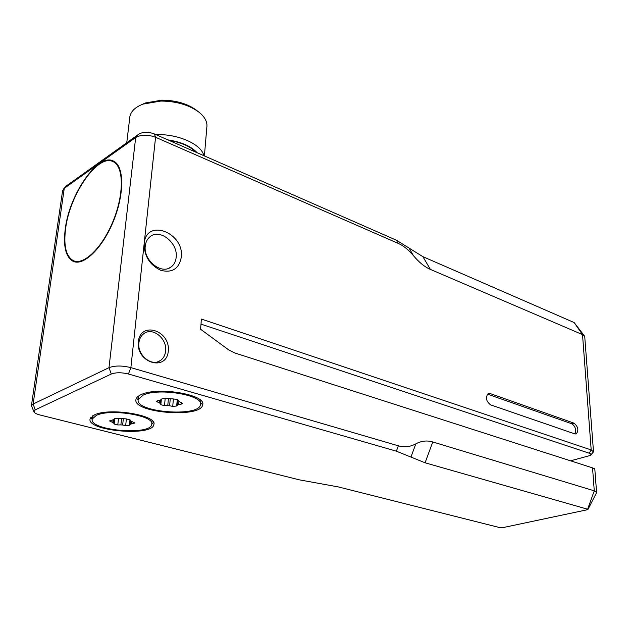 <?xml version="1.0" encoding="UTF-8"?>
<svg xmlns="http://www.w3.org/2000/svg" width="628" height="628" viewBox="0 0 628 628"><rect width="100%" height="100%" fill="white"/><g stroke="black" fill="none" stroke-linecap="round" stroke-linejoin="round"><path stroke-width="0.94" d="M590.775 454.986L593.507 451.862L591.191 449.938L201.439 319.079L201.062 322.509M200.936 324.111L589.158 453.188C590.979 453.84 591.364 454.594 590.32 455.457L570.569 460.819M584.346 335.854L574.157 322.556L582.525 334.614L584.448 335.98L584.77 337.001L593.484 451.579M181.28 257.26C184.601 232.745 146.3 217.814 144.173 243.538C144.134 256.075 149.731 265.032 160.964 270.401C172.315 273.086 179.09 268.706 181.28 257.26M145.288 245.909C145.774 241.859 147.407 238.758 150.194 236.591C159.991 228.372 178.164 243.075 176.178 257.299C175.73 261.562 174.003 264.804 170.997 267.026C161.325 274.923 143.113 260.173 145.288 245.909M487.438 394.125L571.873 423.79C575.46 426.49 576.457 429.866 574.856 433.901M574.832 433.885L490.554 404.864C486.056 401.174 485.271 397.414 488.199 393.575L490.138 393.544L574.086 423.178C578.184 426.757 578.914 430.329 576.284 433.893L574.832 433.885M589.158 453.188L591.191 449.938L582.525 334.614L430.392 269.404C424.716 266.963 419.088 262.402 413.507 255.737C408.593 249.85 403.537 245.752 398.325 243.444L155.563 137.273C147.768 134.416 141.143 134.502 135.679 137.532L108.989 367.67L33.135 404.024L31.439 405.649L33.967 411.897L35.207 409.872L111.289 374.037C115.905 372.357 121.62 372.349 128.442 374.005L130.875 367.623L398.372 445.809C404.416 447.536 410.233 446.885 415.822 443.855C421.396 440.872 427.04 440.236 432.747 441.963L594.269 490.821L596.6 492.572L587.941 509.457M66.607 185.77L138.827 134.133C143.09 131.762 148.263 131.692 154.347 133.937L396.504 240.257L422.895 256.671L574.157 322.556M201.164 322.454L200.528 329.205L228.733 349.929L234.652 352.928L592.542 467.876L594.795 468.865L596.576 492.321M168.296 351.005C170.478 330.438 140.554 320.696 138.309 341.734C136.033 363.008 166.695 371.988 168.296 351.005M62.549 190.967L64.268 188.329L135.679 137.532L138.827 134.133M65.281 228.78C69.48 193.966 98.258 152.502 113.48 161.074C124.156 165.831 124.642 193.416 113.66 220.569C102.819 247.785 83.767 266.405 73.193 261.342C65.697 257.119 63.059 246.27 65.281 228.78M154.347 133.937L155.563 137.273L130.875 367.623C122.17 365.48 114.877 365.496 108.989 367.67L111.289 374.037M65.618 228.553C69.755 194.185 98.18 153.248 113.197 161.71C123.74 166.412 124.211 193.644 113.378 220.436C102.678 247.299 83.869 265.683 73.429 260.683C66.034 256.522 63.428 245.807 65.618 228.553M33.967 411.897C34.619 413.083 36.589 414.103 39.878 414.959L299.164 479.808L338.327 486.92L500.312 527.74L502.322 527.748L587.345 509.748L587.627 509.222L425.078 462.797L410.947 457.074L415.822 443.855M398.372 445.809L396.394 451.179L410.947 457.074M396.394 451.179L128.442 374.005M141.253 394.565C158.052 386.306 206.816 394.784 202.64 404.879C201.219 418.523 131.888 412.894 135.993 399.29C136.417 397.5 138.168 395.93 141.253 394.565M94.545 414.849C109.916 407.25 157.879 415.391 153.844 424.599C152.573 436.853 86.232 431.012 90.102 418.813L94.545 414.849M138.906 342.755C139.408 338.61 141.159 335.509 144.142 333.437C152.934 326.952 167.299 338.837 165.643 351.013C165.164 355.33 163.335 358.541 160.164 360.653C151.458 366.878 137.108 354.938 138.906 342.755M90.746 417.487L92.183 419.41M151.78 424.19L153.57 422.55M136.566 397.979L138.152 400.224M200.442 404.66L202.389 402.681M143.16 395.098C158.853 387.405 204.304 395.302 200.426 404.738C199.115 417.471 134.376 412.196 138.231 399.518L143.16 395.098M161.325 399.51L160.839 404.675L160.368 403.584L160.705 399.997M159.795 400.217L159.536 402.995L156.278 401.276L161.129 399.73L162.032 398.717L166.051 398.333L174.419 399.047L178.109 400.083L178.54 401.198L182.528 403.411M173.383 399.07L172.731 406.379L169.623 405.774L170.227 399.086M168.39 398.796L167.77 405.625L169.623 405.774M167.77 405.625L164.512 405.688L165.195 398.215M160.839 404.675L164.512 405.688M159.536 402.995L160.368 403.584M178.054 399.981L177.614 405.029L178.666 404.605L178.925 401.582M177.614 405.029L176.688 406.002L177.261 399.471M172.731 406.379L176.688 406.002M181.484 402.627L181.359 404.11L182.52 403.482M181.359 404.11L178.666 404.605M96.414 415.336C110.771 408.255 155.485 415.838 151.733 424.442C150.547 435.879 88.611 430.416 92.245 419.033L96.414 415.336M114.814 418.523L114.194 424.033L113.629 423.036L114.029 419.441M113.071 419.928L112.781 422.503L109.508 420.917L113.951 419.543L114.696 418.633L118.464 418.287L126.479 418.939L130.09 419.881L130.624 420.893L134.651 422.934M126.385 418.939L125.671 425.58L122.656 425.038L123.308 418.994M121.534 418.845L120.882 424.897L122.656 425.038M120.882 424.897L117.789 424.952L118.519 418.295M114.194 424.033L117.789 424.952M112.781 422.503L113.629 423.036M130.546 420.736L130.161 424.363L131.111 423.979L131.385 421.396M130.161 424.363L129.392 425.25L129.972 419.724M125.671 425.58L129.392 425.25M133.748 422.252L133.615 423.531L134.643 422.997M133.615 423.531L131.111 423.979M197.004 110.638L196.438 110.19C187.356 103.628 175.816 100.284 161.796 100.158L145.484 102.945L141.936 104.531M129.729 117.883L129.894 116.478C131.001 111.211 135.373 107.09 143.003 104.107L160.854 101.061C176.209 101.202 188.84 104.852 198.746 112.019C204.869 116.902 207.562 121.965 206.832 127.209L204.398 155.909M169.073 140.397C181.162 142.423 190.143 146.363 196.007 152.227M203.841 155.666C201.588 144.385 177.991 133.701 156.003 134.659M167.888 139.879C181.28 141.92 191.038 146.206 197.153 152.73M490.138 393.544L487.909 394.251M574.086 423.178L571.873 423.79M398.325 243.444L396.504 240.257M592.542 467.876L594.269 490.821L587.627 509.222M422.895 256.671L430.392 269.404M413.507 255.737L409.064 248.068M35.207 409.872L33.135 404.024L64.268 188.329L67.408 185.024M425.078 462.797L432.747 441.963M157.141 402.069L157.267 400.695M110.402 421.663L110.552 420.383M168.822 268.227L170.997 267.026M576.284 433.893L575.868 434.003M31.439 405.649L62.604 190.598M67.047 185.307L63.805 188.69M73.193 261.342L74.677 261.852M116.07 162.895L113.197 161.71M77.676 262.151L74.889 261.185M157.73 361.775L160.164 360.653M153.915 423.908L153.844 424.599M202.703 404.008L202.64 404.879M200.489 403.922L200.764 400.46M138.231 399.518L138.592 396.009M151.795 423.79L152.102 420.65M92.245 419.033L92.63 415.846M145.484 102.945L143.003 104.107M196.438 110.19L198.746 112.019M129.894 116.478L126.754 142.737"/></g></svg>
